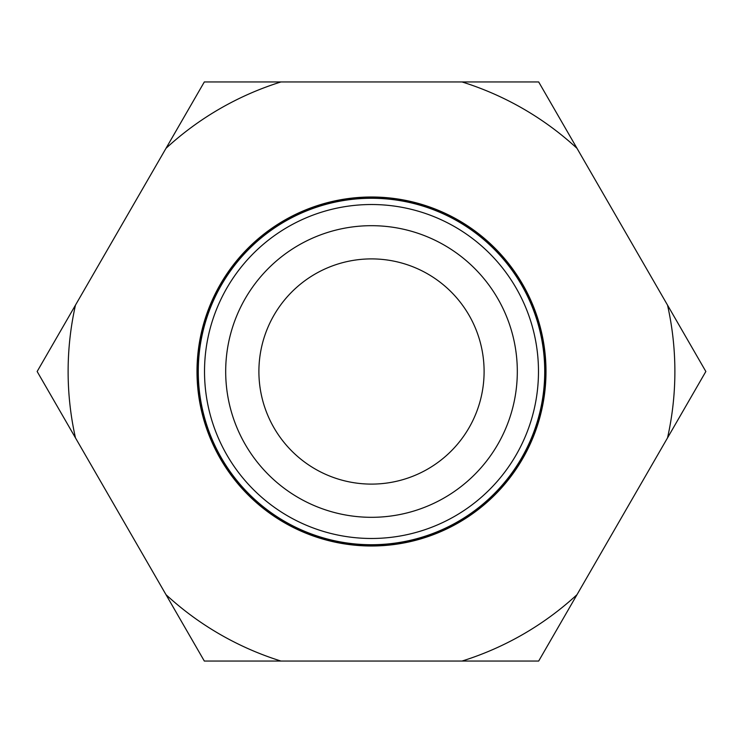 <?xml version="1.0" encoding="UTF-8"?>
<svg xmlns="http://www.w3.org/2000/svg" width="743" height="743" viewBox="0 0 743 743"><rect width="100%" height="100%" fill="white"/><g stroke="black" fill="none" stroke-linecap="round" stroke-linejoin="round"><path stroke-width="1.11" d="M517.314 371.5A145.814 145.814 0 0 0 371.5 225.686A145.814 145.814 0 0 0 225.686 371.5A145.814 145.814 0 0 0 371.5 517.314A145.814 145.814 0 0 0 517.314 371.5M538.48 371.5A166.98 166.98 0 0 0 371.5 204.52A166.98 166.98 0 0 0 204.52 371.5A166.98 166.98 0 0 0 371.5 538.48A166.98 166.98 0 0 0 538.48 371.5M544.73 371.5A173.23 173.23 0 0 0 371.5 198.27A173.23 173.23 0 0 0 198.27 371.5A173.23 173.23 0 0 0 371.5 544.73A173.23 173.23 0 0 0 544.73 371.5M545.65 371.5A174.15 174.15 0 0 0 371.5 197.35A174.15 174.15 0 0 0 197.35 371.5A174.15 174.15 0 0 0 371.5 545.65A174.15 174.15 0 0 0 545.65 371.5M75.47 305.122A303.376 303.376 0 0 0 75.47 437.878L37.15 371.5L204.325 81.944L538.675 81.944L705.85 371.5L538.675 661.056L204.325 661.056L75.47 437.878M258.898 371.5A112.602 112.602 0 0 0 371.5 484.102A112.602 112.602 0 0 0 484.102 371.5A112.602 112.602 0 0 0 371.5 258.898A112.602 112.602 0 0 0 258.898 371.5M545.994 371.5A174.494 174.494 0 0 0 371.5 197.006A174.494 174.494 0 0 0 197.006 371.5A174.494 174.494 0 0 0 371.5 545.994A174.494 174.494 0 0 0 545.994 371.5M280.975 81.944A303.376 303.376 0 0 0 166.005 148.321M166.005 594.679A303.376 303.376 0 0 0 280.975 661.056M462.025 661.056A303.376 303.376 0 0 0 576.995 594.679M667.53 437.878A303.376 303.376 0 0 0 667.53 305.122M576.995 148.321A303.376 303.376 0 0 0 462.025 81.944"/></g></svg>
